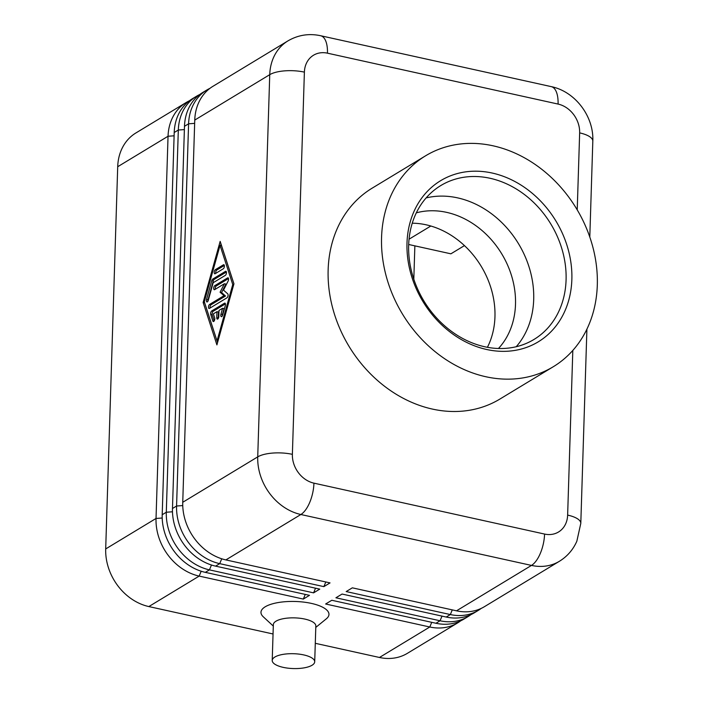 <?xml version="1.0" encoding="UTF-8"?>
<svg xmlns="http://www.w3.org/2000/svg" width="703" height="703" viewBox="0 0 703 703"><rect width="100%" height="100%" fill="white"/><g stroke="black" fill="none" stroke-linecap="round" stroke-linejoin="round"><path stroke-width="1.05" d="M416.317 212.842A81.451 67.207 -121.2 0 1 446.625 212.359A81.451 67.207 -121.2 0 1 515.501 304.373A81.451 67.207 -121.2 0 1 498.462 348.495M189.441 100.757A51.011 42.092 58.8 0 0 186.26 102.462A51.011 42.092 58.8 0 0 182.182 105.353A51.011 42.092 58.8 0 0 168.043 136.25L156.031 518.462A51.011 42.092 58.8 0 0 168.043 555.124A51.011 42.092 58.8 0 0 199.169 576.091L303.318 599.079L309.487 595.344L205.329 572.356A51.011 42.092 -121.2 0 1 174.212 551.398A51.011 42.092 -121.2 0 1 162.2 514.728L174.212 132.516A51.011 42.092 -121.2 0 1 188.342 101.619A51.011 42.092 -121.2 0 1 192.42 98.728L196.532 96.241A51.011 42.092 58.8 0 0 192.455 99.132A51.011 42.092 58.8 0 0 178.316 130.029L166.303 512.241A51.011 42.092 58.8 0 0 178.316 548.911A51.011 42.092 58.8 0 0 209.441 569.869L313.591 592.857L319.76 589.123L215.601 566.135A51.011 42.092 -121.2 0 1 184.485 545.177A51.011 42.092 -121.2 0 1 172.472 508.506L184.485 126.294A51.011 42.092 -121.2 0 1 198.615 95.397A51.011 42.092 -121.2 0 1 202.692 92.515L206.805 90.019A51.011 42.092 58.8 0 0 202.728 92.91A51.011 42.092 58.8 0 0 188.589 123.807L176.576 506.019A51.011 42.092 58.8 0 0 188.589 542.69A51.011 42.092 58.8 0 0 219.714 563.648L323.863 586.636L330.032 582.901L225.874 559.913A51.011 42.092 -121.2 0 1 194.757 538.955A51.011 42.092 -121.2 0 1 182.745 502.285L194.757 120.072A51.011 42.092 -121.2 0 1 208.888 89.176A51.011 42.092 -121.2 0 1 212.965 86.293L287.958 40.879A51.011 42.092 58.8 0 0 283.88 43.771A51.011 42.092 58.8 0 0 269.741 74.667L257.729 456.88A51.011 42.092 58.8 0 0 269.741 493.55A51.011 42.092 58.8 0 0 300.866 514.508A25.51 11.327 -77.6 0 0 309.803 502.232A25.51 11.327 -77.6 0 0 313.942 483.154A25.51 21.046 -121.2 0 1 292.378 454.34L304.39 72.128A25.51 8.911 -178.2 0 0 284.996 70.836A25.51 8.911 -178.2 0 0 269.741 74.667L194.757 120.072M186.26 102.462L135.925 132.946A51.011 42.092 58.8 0 0 131.848 135.828A51.011 42.092 58.8 0 0 117.709 166.725L168.043 136.25L174.107 135.802M162.2 518.006L156.031 518.462L105.696 548.938A51.011 42.092 58.8 0 0 117.709 585.608A51.011 42.092 58.8 0 0 148.834 606.566L199.169 576.091L201.19 571.231M199.714 94.536A51.011 42.092 58.8 0 0 196.532 96.241M209.986 88.314A51.011 42.092 58.8 0 0 206.805 90.019M225.874 559.913L300.866 514.508L531.486 565.414A51.011 42.092 58.8 0 0 559.412 561.275L484.429 606.68A51.011 42.092 -121.2 0 1 456.502 610.819L352.344 587.831L346.184 591.566L450.333 614.554A51.011 42.092 58.8 0 0 478.26 610.415L474.156 612.902A51.011 42.092 -121.2 0 1 446.229 617.041L342.071 594.053L335.911 597.787L440.06 620.775A51.011 42.092 58.8 0 0 467.987 616.636L463.883 619.123A51.011 42.092 -121.2 0 1 435.957 623.262L331.798 600.274L325.638 604L429.788 626.997A51.011 42.092 58.8 0 0 457.715 622.858A51.011 42.092 58.8 0 0 460.702 620.828M467.987 616.636A51.011 42.092 58.8 0 0 470.975 614.607M478.26 610.415A51.011 42.092 58.8 0 0 481.247 608.385M314.707 661.804L315.832 625.969A21.257 7.425 -178.2 0 0 304.856 619.079A21.257 7.425 -178.2 0 0 273.344 624.633L272.219 660.469A21.257 7.425 -178.2 0 0 283.186 667.358A21.257 7.425 -178.2 0 0 314.707 661.804A21.257 7.425 -178.2 0 0 303.731 654.915A21.257 7.425 -178.2 0 0 272.219 660.469M273.3 626.074L263.282 616.795A34.008 11.881 1.8 0 1 272.579 603.798A34.008 11.881 1.8 0 1 311.403 603.402A34.008 11.881 1.8 0 1 326.368 618.781L315.788 627.41M487.407 347.3A81.451 67.207 58.8 0 0 494.956 316.807A81.451 67.207 58.8 0 0 412.257 223.194M597.304 285.084A123.289 101.724 -121.2 0 1 553.287 366.729A123.289 101.724 -121.2 0 1 439.05 354.734A123.289 101.724 -121.2 0 1 381.562 237.456A123.289 101.724 -121.2 0 1 425.57 155.811A123.289 101.724 -121.2 0 1 539.816 167.806A123.289 101.724 -121.2 0 1 597.304 285.084M553.287 366.729L499.868 399.076A123.289 101.724 -121.2 0 1 385.631 387.081A123.289 101.724 -121.2 0 1 328.143 269.803A123.289 101.724 -121.2 0 1 372.159 188.158L425.57 155.811M408.663 245.136A89.958 74.228 -121.2 0 1 440.781 185.566A89.958 74.228 -121.2 0 1 524.139 194.318A89.958 74.228 -121.2 0 1 566.082 279.891A89.958 74.228 -121.2 0 1 533.972 339.461A89.958 74.228 -121.2 0 1 450.614 330.709A89.958 74.228 -121.2 0 1 408.663 245.136M407.002 243.071A94.211 77.734 -121.2 0 1 492.205 173.043A94.211 77.734 -121.2 0 1 571.855 279.46A94.211 77.734 -121.2 0 1 486.661 349.496A94.211 77.734 -121.2 0 1 407.002 243.071M426.132 197.912A89.958 74.228 -121.2 0 1 457.635 197.877A89.958 74.228 -121.2 0 1 533.7 299.496A89.958 74.228 -121.2 0 1 516.23 346.72M431.739 622.331L429.788 626.997L379.453 657.472L315.287 643.307M273.045 633.983L148.834 606.566M203.132 302.466L220.162 241.384L233.941 283.819L216.911 344.901L203.132 302.466L204.626 302.8L217.552 342.616M464.446 245.611L450.895 253.818L408.689 244.495M413.812 279.223L414.867 245.865M379.453 657.472A51.011 42.092 58.8 0 0 407.38 653.333L457.715 622.858M325.814 581.97L323.863 586.636M315.542 588.191L313.591 592.857M305.269 594.413L303.318 599.079M105.696 548.938L117.709 166.725M225.408 303.881L213.194 311.28A2.127 0.94 -77.6 0 0 212.209 314.803L214.195 320.92M211.708 310.954L224.494 303.204A2.127 0.94 102.4 0 1 224.89 303.125A2.127 0.94 102.4 0 1 225.294 305.656L222.675 315.049A2.127 0.94 102.4 0 1 221.357 316.666A2.127 0.94 102.4 0 1 220.953 314.136L222.596 308.266L219.002 310.436L218.818 316.412A2.127 0.94 102.4 0 1 217.332 319.109A2.127 0.94 102.4 0 1 216.761 317.651L216.946 311.684L213.361 313.854L214.687 317.932A2.127 0.94 102.4 0 1 214.494 320.322A2.127 0.94 102.4 0 1 213.308 321.543A2.127 0.94 102.4 0 1 212.842 320.999L210.724 314.478A2.127 0.94 102.4 0 1 211.708 310.954L213.194 311.28M216.946 311.684L218.44 312.009L218.246 317.984A2.127 0.94 -77.6 0 0 218.264 318.424M222.596 308.266L224.081 308.591L222.447 314.469A2.127 0.94 -77.6 0 0 222.289 315.981M215.162 273.713A2.127 0.94 102.4 0 1 214.767 273.792A2.127 0.94 102.4 0 1 214.23 271.929A2.127 0.94 102.4 0 1 215.285 269.724L223.422 264.803A2.127 0.94 102.4 0 1 223.818 264.715A2.127 0.94 102.4 0 1 224.354 266.578A2.127 0.94 102.4 0 1 223.29 268.783L215.162 273.713M224.336 265.479L216.77 270.057A2.127 0.94 -77.6 0 0 215.733 273.362M217.034 340.92L232.755 284.53L220.039 245.365L204.318 301.754L217.034 340.92L217.965 341.122M220.039 245.365L221.524 245.699L233.923 283.88M232.755 284.53L233.686 284.741M221.014 244.003L220.601 245.488M211.788 280.638A2.127 0.94 102.4 0 1 212.71 279.1L225.496 271.358A2.127 0.94 102.4 0 1 225.891 271.27A2.127 0.94 102.4 0 1 226.428 273.133A2.127 0.94 102.4 0 1 225.373 275.339L213.176 282.72L208.264 300.339A2.127 0.94 102.4 0 1 206.946 301.965A2.127 0.94 102.4 0 1 206.55 299.425L211.788 280.638L213.273 280.963L208.035 299.759A2.127 0.94 -77.6 0 0 207.877 301.271M226.41 272.035L214.195 279.425A2.127 0.94 -77.6 0 0 213.273 280.963M214.661 289.636A2.127 0.94 102.4 0 1 214.266 289.715A2.127 0.94 102.4 0 1 213.73 287.861A2.127 0.94 102.4 0 1 214.784 285.655L227.614 277.887A2.127 0.94 102.4 0 1 228.009 277.799A2.127 0.94 102.4 0 1 228.58 279.021A2.127 0.94 102.4 0 1 228.115 281.095L223.519 290.128L227.719 293.828A2.127 0.94 102.4 0 1 228.009 295.84A2.127 0.94 102.4 0 1 226.99 297.791L209.459 308.406A2.127 0.94 102.4 0 1 209.063 308.485A2.127 0.94 102.4 0 1 208.527 306.622A2.127 0.94 102.4 0 1 209.591 304.425L224.02 295.682L220.083 292.211L224.398 283.74L214.661 289.636M228.528 278.555L216.269 285.98A2.127 0.94 -77.6 0 0 215.232 289.284M224.398 283.74L225.883 284.065L221.568 292.536L225.514 296.007L211.076 304.751A2.127 0.94 -77.6 0 0 210.03 308.055M220.083 292.211L221.568 292.536M224.02 295.682L225.514 296.007M174.212 132.516L178.316 130.029L184.379 129.589M172.472 511.784L166.303 512.241L162.2 514.728M184.485 126.294L188.589 123.807L194.652 123.368M182.745 505.571L176.576 506.019L172.472 508.506M442.011 616.109L440.06 620.775L435.957 623.262M452.284 609.888L450.333 614.554L446.229 617.041M292.378 454.34A25.51 8.911 1.8 0 0 272.984 453.048A25.51 8.911 1.8 0 0 257.729 456.88L182.745 502.285M586.908 329.145L580.801 523.366A25.51 8.911 -178.2 0 0 579.808 520.765A25.51 8.911 -178.2 0 0 567.637 515.097A25.51 21.046 -121.2 0 1 544.57 534.06L313.942 483.154M591.821 138.561A25.51 8.911 1.8 0 1 592.814 141.154C593.991 116.505 575.265 91.539 551.249 86.627A25.51 11.327 -77.6 0 1 555.001 89.369A25.51 11.327 -77.6 0 1 558.077 104.07A25.51 21.046 -121.2 0 1 579.65 132.885A25.51 8.911 1.8 0 1 591.821 138.561M456.502 610.819L531.486 565.414A25.51 11.327 -77.6 0 0 540.422 553.138A25.51 11.327 -77.6 0 0 544.57 534.06M304.39 72.128A25.51 21.046 -121.2 0 1 327.457 53.173A25.51 11.327 -77.6 0 0 324.382 38.463A25.51 11.327 -77.6 0 0 320.63 35.73C309.012 33.252 298.125 34.965 287.958 40.879M327.457 53.173L558.077 104.07M579.65 132.885L577.225 209.889M572.813 350.437L567.637 515.097M215.601 566.135L219.714 563.648L221.735 558.797M205.329 572.356L209.441 569.869L211.462 565.019M409.058 239.196L430.825 226.014M224.494 303.204L225.215 303.362M210.724 314.478L212.209 314.803M212.842 320.999L213.949 321.245M216.761 317.651L218.246 317.984M220.953 314.136L222.447 314.469M215.285 269.724L216.77 270.057M223.422 264.803L224.143 264.961M212.71 279.1L214.195 279.425M206.55 299.425L208.035 299.759M225.496 271.358L226.217 271.516M214.784 285.655L216.269 285.98M209.591 304.425L211.076 304.751M227.614 277.887L228.334 278.045M589.799 237.069L592.814 141.154M320.63 35.73L551.249 86.627M580.801 523.366L576.847 541.213C573.086 549.728 567.277 556.416 559.412 561.275"/></g></svg>
